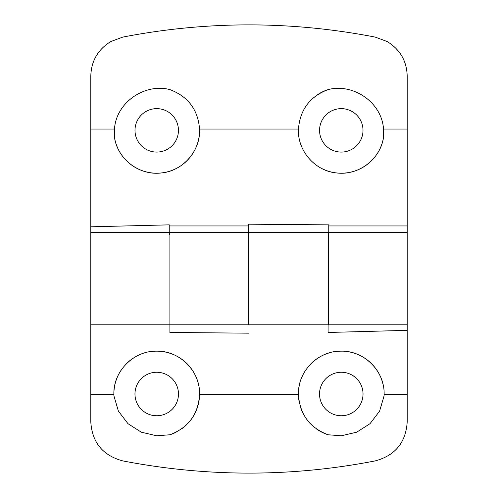 <?xml version="1.0" encoding="UTF-8"?>
<svg xmlns="http://www.w3.org/2000/svg" width="498" height="498" viewBox="0 0 498 498"><rect width="100%" height="100%" fill="white"/><g stroke="black" fill="none" stroke-linecap="round" stroke-linejoin="round"><path stroke-width="0.75" d="M169.75 89.547C144.439 83.06 116.078 102.669 114.484 129.038L114.559 137.946C117.933 159.41 139.496 175.669 161.097 172.98C182.785 171.275 200.738 150.776 199.549 129.038C197.961 109.597 188.026 96.431 169.75 89.547M328.25 89.547C310.017 96.375 300.082 109.541 298.451 129.038C297.262 150.751 315.197 171.275 336.897 172.974C358.492 175.669 380.061 159.422 383.441 137.946L383.516 129.038C381.86 102.607 353.63 83.098 328.25 89.547A42.84 42.84 0 0 0 316.516 95.392M169.905 332.471L169.905 324.796L169.905 332.471L249 333.174L249 324.796L328.095 324.796L328.095 332.471L407.19 330.348L407.19 422.086C405.82 442.56 395.163 455.496 375.212 460.905C291.392 477.171 207.249 477.171 122.788 460.905C102.831 455.496 92.174 442.554 90.81 422.086L90.81 75.914C91.258 60.986 97.913 49.532 110.78 41.552L122.788 37.095C206.931 20.81 291.069 20.81 375.212 37.095L387.22 41.552C400.087 49.532 406.742 60.986 407.19 75.914L407.19 232.522L328.755 232.522L328.755 225.949L407.19 225.949M321.608 168.417A42.84 42.84 0 0 0 383.441 137.946M248.34 225.949L248.34 232.522L169.245 232.522L169.245 225.949L248.34 225.949L248.34 224.187L328.755 224.853L328.755 324.796L407.19 324.796L407.19 232.522M248.34 232.522L248.34 324.796L169.905 324.796L169.905 232.522L90.81 232.522M169.245 232.522L169.245 234.782M90.81 226.808L169.245 224.853L169.245 225.949M334.675 109.666A21.719 21.719 0 0 0 341.279 152.077A21.719 21.719 0 0 0 362.998 130.358A21.719 21.719 0 0 0 334.675 109.666M328.755 239.115L328.095 239.115M249 239.115L248.34 239.115M135.002 130.358A21.719 21.719 0 0 0 156.721 152.077A21.719 21.719 0 0 0 178.446 130.358A21.719 21.719 0 0 0 156.721 108.639A21.719 21.719 0 0 0 135.002 130.358M114.559 137.946A42.84 42.84 0 0 0 161.19 172.968A42.84 42.84 0 0 0 199.549 129.038L298.451 129.038M384.114 394.491L384.076 395.885L379.619 411.087L370.039 423.674L356.693 432.196L341.279 435.781L328.132 434.779C309.656 427.782 299.759 414.355 298.439 394.491C297.543 371.402 318.309 350.499 341.342 351.165C364.405 350.648 384.929 371.334 384.114 394.491L407.19 394.491M300.163 381.947A42.84 42.84 0 0 0 298.439 394.491L199.561 394.491C198.285 414.286 188.387 427.72 169.868 434.779L156.721 435.775L141.314 432.196L127.967 423.674L118.387 411.087L113.924 395.885L113.886 394.491C113.034 371.421 133.595 350.636 156.602 351.165C179.678 350.505 200.42 371.309 199.561 394.491A42.84 42.84 0 0 1 191.207 419.428M407.19 330.348L407.19 324.796M328.095 318.21L328.755 318.21M248.34 318.21L249 318.21M249 324.796L249 232.522L328.095 232.522L328.095 324.796M383.367 386.012A42.84 42.84 0 0 0 380.989 377.932M379.202 374.073A42.84 42.84 0 0 0 361.648 356.319M357.813 354.483A42.84 42.84 0 0 0 349.77 352.011M341.335 351.165A42.84 42.84 0 0 0 332.944 351.98M328.811 353.02A42.84 42.84 0 0 0 321.017 356.257M317.369 358.454A42.84 42.84 0 0 0 310.852 363.839M305.498 370.437A42.84 42.84 0 0 0 301.57 377.92M298.439 394.491A42.84 42.84 0 0 0 299.043 401.189M300.686 407.706A42.84 42.84 0 0 0 303.288 413.819M306.836 419.484A42.84 42.84 0 0 0 311.182 424.495M316.28 428.797A42.84 42.84 0 0 0 328.132 434.779M169.868 434.779A42.84 42.84 0 0 0 176.062 432.233M181.776 428.759A42.84 42.84 0 0 0 186.843 424.477M198.814 386.006A42.84 42.84 0 0 0 196.424 377.901M194.631 374.035A42.84 42.84 0 0 0 176.964 356.244M173.117 354.427A42.84 42.84 0 0 0 165.043 351.98M160.835 351.364A42.84 42.84 0 0 0 148.211 352.018M140.143 354.501A42.84 42.84 0 0 0 136.34 356.325M132.711 358.523A42.84 42.84 0 0 0 126.237 363.907M120.914 370.487A42.84 42.84 0 0 0 113.886 394.491L90.81 394.491M156.721 415.755A21.75 21.75 0 0 0 175.557 383.13A21.75 21.75 0 0 0 137.884 383.13A21.75 21.75 0 0 0 156.721 415.755M341.279 415.755A21.75 21.75 0 0 0 360.116 383.13A21.75 21.75 0 0 0 322.443 383.13A21.75 21.75 0 0 0 341.279 415.755M169.905 324.796L90.81 324.796M383.516 129.038L407.19 129.038M90.81 129.038L114.484 129.038M248.34 298.433L249 298.433M328.095 298.433L328.755 298.433M248.34 258.885L249 258.885M328.095 258.885L328.755 258.885"/></g></svg>
